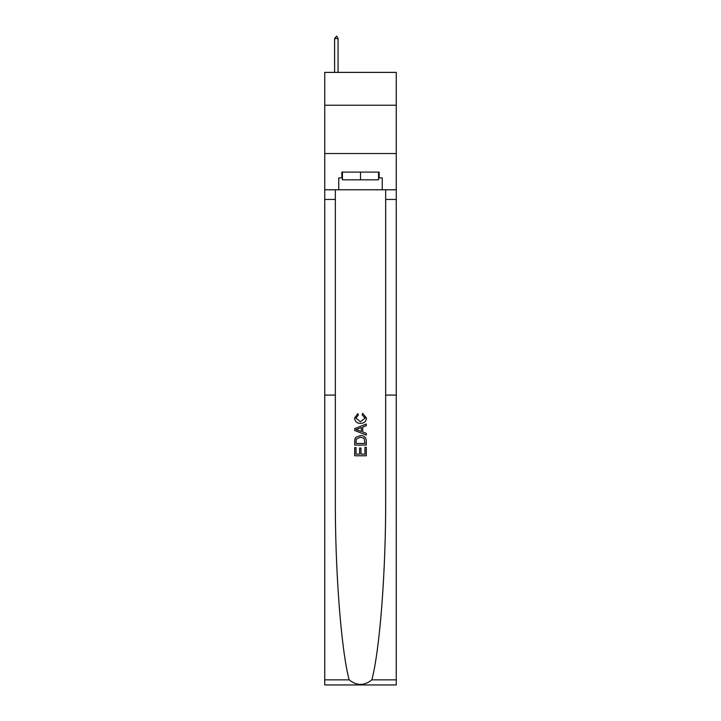 <?xml version="1.0" encoding="UTF-8"?>
<svg xmlns="http://www.w3.org/2000/svg" width="721" height="721" viewBox="0 0 721 721"><rect width="100%" height="100%" fill="white"/><g stroke="black" fill="none" stroke-linecap="round" stroke-linejoin="round"><path stroke-width="1.08" d="M396.253 105.23L396.253 72.379L324.747 72.379L324.747 105.23L396.253 105.23L396.253 153.537L324.747 153.537L324.747 105.23M364.952 447.299L364.952 454.14L360.942 454.14L364.952 454.14L364.952 447.299L366.286 447.299L366.286 455.78L354.696 455.78L354.696 447.597L354.696 455.78M359.599 448.047L359.599 454.14L356.03 454.14L359.599 454.14L359.599 448.047L360.942 448.047L360.942 454.14M355.696 437.377L354.867 439.062L355.696 437.377L360.428 435.565C364.141 435.547 366.088 437.332 366.286 440.919L366.286 445.073L354.696 445.073L354.696 441.108L354.696 445.073M362.582 413.268L362.194 414.899L362.582 413.268L366.439 418C366.124 421.56 364.114 423.353 360.41 423.371L360.41 423.371C356.841 423.299 354.894 421.515 354.552 418.027L357.913 413.557L358.265 415.197L355.886 418.108L360.401 421.74L365.105 418.153L362.194 414.899M371.847 679.858L396.253 679.858L396.253 684.95L324.747 684.95L324.747 395.09L335.328 395.09L335.328 497.715C335.031 569.86 341.069 649.513 349.153 679.858C356.715 685.923 364.276 685.923 371.847 679.858C379.931 649.513 385.969 569.86 385.672 497.715L385.672 189.776M354.696 428.616L354.696 430.464L366.286 435.069L354.696 430.464L354.696 428.616L366.286 424.011L354.696 428.616M385.672 395.09L396.253 395.09L396.253 153.537M324.747 395.09L324.747 153.537M335.328 189.776L335.328 395.09M396.253 679.858L396.253 395.09M324.747 189.776L338.762 189.776L338.762 177.889L342.43 177.889M378.57 177.889L379.147 177.889L379.147 172.094L341.853 172.094L341.853 177.889M379.147 177.889L382.238 177.889L382.238 189.776L396.253 189.776M338.762 189.776L382.238 189.776M366.286 424.011L366.286 425.75L362.726 427.066L362.726 432.014L366.286 433.33L366.286 435.069M358.175 430.329L361.383 431.519L361.383 427.562L356.03 429.545L358.175 430.329M361.383 427.562L361.383 431.519M354.696 441.108L354.867 439.062M364.132 438.314L364.952 443.442L364.132 438.314L360.401 437.196L356.273 439.17L356.03 443.442L364.952 443.442L356.03 443.442M354.696 447.597L356.03 447.597L356.03 454.14M342.43 172.094L342.43 179.817L378.57 179.817L378.57 172.094M360.5 172.094L360.5 179.817M338.086 38.564L336.635 36.05L334.607 38.564L338.086 38.564L338.086 72.379M334.607 38.564L334.607 72.379M385.672 199.438L396.253 199.438M335.328 199.438L324.747 199.438M324.747 679.858L349.153 679.858"/></g></svg>
